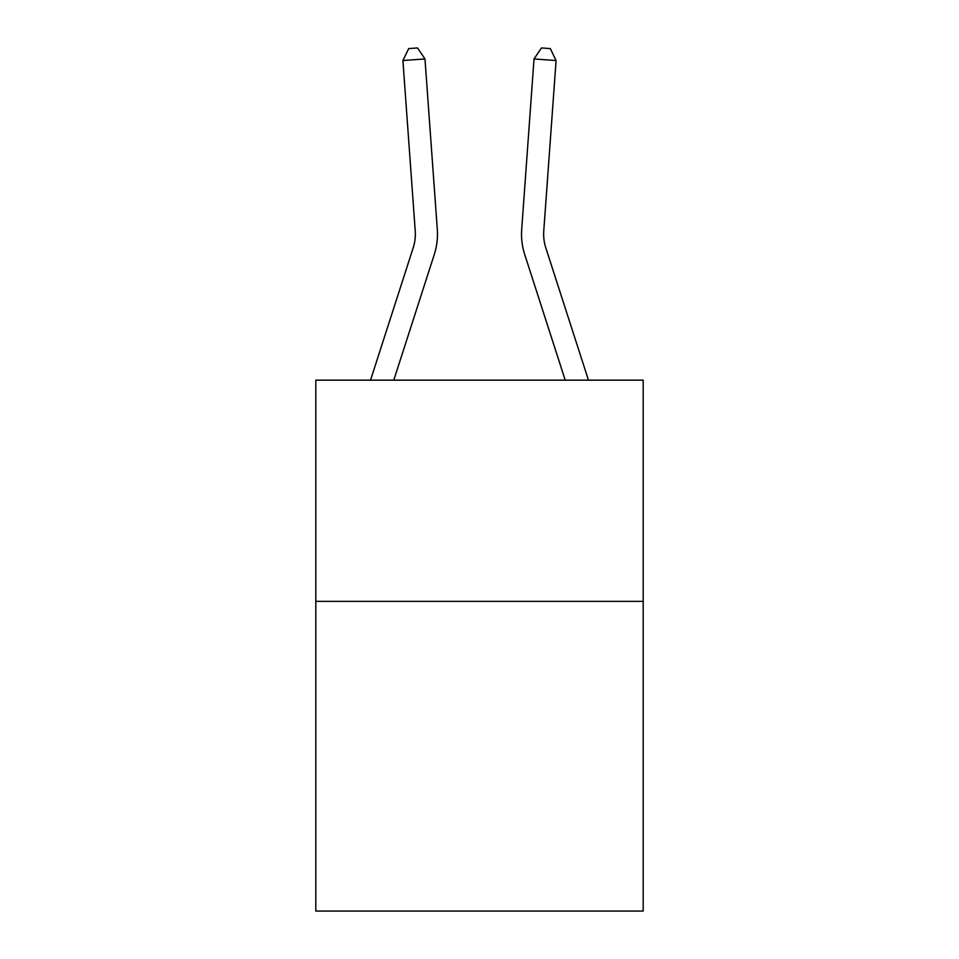 <?xml version="1.0" encoding="UTF-8"?>
<svg xmlns="http://www.w3.org/2000/svg" width="959" height="959" viewBox="0 0 959 959"><rect width="100%" height="100%" fill="white"/><g stroke="black" fill="none" stroke-linecap="round" stroke-linejoin="round"><path stroke-width="1.44" d="M643.189 601.365L643.189 911.05L315.811 911.05L315.811 380.16L643.189 380.16L643.189 601.365L315.811 601.365M415.235 230.975A44.246 44.246 -38 0 1 413.221 247.746L370.534 380.16L413.221 247.746A44.246 44.246 -22.4 0 0 415.235 230.975L402.912 60.537L424.969 58.943L437.304 229.381A66.363 66.363 142 0 1 434.271 254.531L393.777 380.16M588.466 380.16L545.779 247.746A44.246 44.246 22.4 0 1 543.765 230.975L556.088 60.537L534.031 58.943L521.696 229.381A66.363 66.363 -142 0 0 524.729 254.531L565.223 380.16M402.912 60.537L408.702 48.585L417.525 47.95L424.969 58.943M545.779 247.746A44.246 44.246 38 0 1 543.765 230.975M534.031 58.943L541.475 47.95L550.298 48.585L556.088 60.537"/></g></svg>
